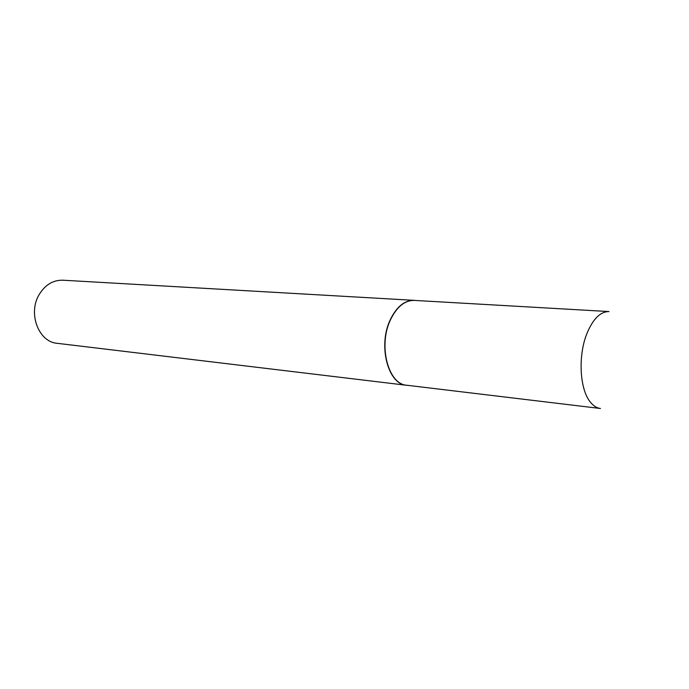 <?xml version="1.0" encoding="UTF-8"?>
<svg xmlns="http://www.w3.org/2000/svg" width="689" height="689" viewBox="0 0 689 689"><rect width="100%" height="100%" fill="white"/><g stroke="black" fill="none" stroke-linecap="round" stroke-linejoin="round"><path stroke-width="1.03" d="M414.313 300.404C404.719 300.309 396.761 306.803 390.43 319.894C378.028 345.568 388.208 384.462 406.794 385.246L600.429 408.491C596.752 408.034 593.401 405.916 590.387 402.135C579.819 389.629 577.873 356.48 586.658 334.191C592.764 319.119 600.214 311.574 609.016 311.566L414.313 300.404M415.278 300.456L414.115 300.344C404.512 300.249 396.545 306.76 390.215 319.851C377.796 345.559 387.993 384.479 406.596 385.272L407.75 385.366M414.115 300.344L62.82 280.208C53.156 280.01 45.328 284.703 39.333 294.289C27.586 313.047 38.515 342.08 57.23 343.32L406.596 385.272"/></g></svg>
